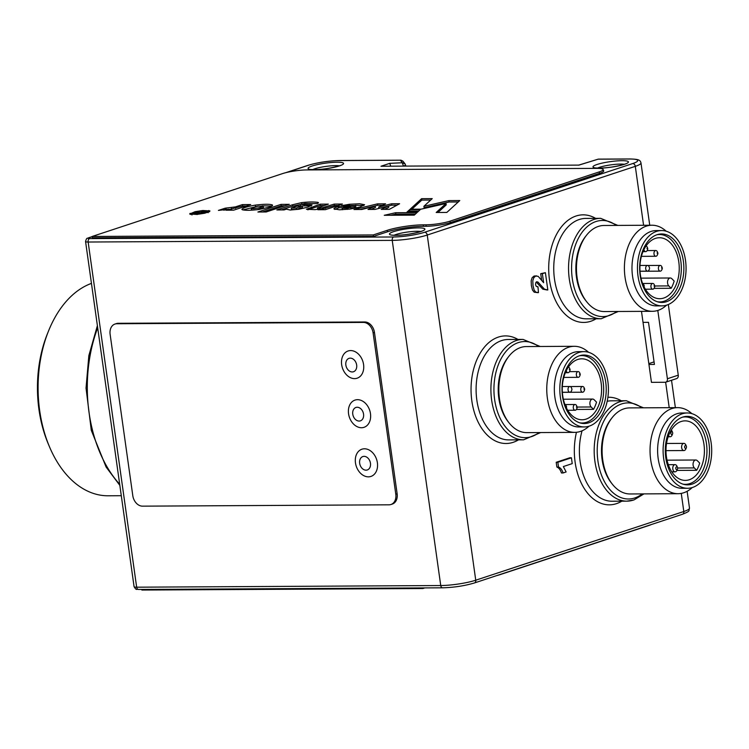 <?xml version="1.0" encoding="UTF-8"?>
<svg xmlns="http://www.w3.org/2000/svg" width="749" height="749" viewBox="0 0 749 749"><rect width="100%" height="100%" fill="white"/><g stroke="black" fill="none" stroke-linecap="round" stroke-linejoin="round"><path stroke-width="1.12" d="M334.831 209.439L338.969 207.754L338.773 206.359L354.193 206.265L355.653 205.451L341.413 205.694L349.399 204.28L359.614 203.765L364.585 204.72L360.016 207.005L350.158 209.065L339.447 209.804L333.951 208.859M347.433 208.175L350.775 207.398L343.454 207.436L342.143 208.213L347.433 208.175L347.602 209.374M349.97 209.083L350.972 208.802L350.775 207.398M338.969 207.754L342.705 207.735M350.822 207.688L354.389 207.67L354.193 206.265M333.979 208.952C333.708 208.362 335.168 207.548 338.361 206.49L338.773 206.359M354.389 207.67L355.85 206.846L355.653 205.451M355.859 206.874L355.663 205.498M415.47 214.017L395.79 214.13L390.772 215.263M384.246 215.3L414.253 215.141L417.006 212.604L395.594 212.725L384.246 215.3M395.79 214.13L395.594 212.725M384.48 209.364L388.778 207.361L388.581 205.966L391.755 205.189L397.017 205.16M360.129 209.495L377.711 205.263L382.552 205.235M371.223 209.43L375.436 207.436L375.24 206.031L361.758 209.486L353.959 209.523L377.515 203.859L385.566 203.812L378.685 207.061L391.558 203.784L399.62 203.737L389.368 209.336L381.232 209.383L388.581 205.966L374.987 209.411L368.031 209.448L375.24 206.031M378.872 208.428L378.685 207.061M391.755 205.189L391.558 203.784M377.711 205.263L377.515 203.859M207.997 211.761L209.093 211.883M190.826 214.448L191.847 214.036M207.679 212.426L207.595 211.789C208.578 210.872 206.79 210.581 202.239 210.909L196.069 211.836L191.819 213.69L200.592 213.652L207.932 211.34L208.128 212.735M196.135 213.671L193.766 213.409L198.073 212.379L199.271 211.377L202.174 211.358L201.266 212.239L206.63 211.34L199.627 213.652L196.135 213.671M229.175 209.523L242.629 205.994L246.355 205.975M223.651 210.151L227.265 209.589M235.429 206.902L242.433 204.589L250.681 204.543L233.622 210.179L226.029 210.216L229.128 209.196L218.418 210.403L225.177 208.175L235.429 206.902L235.626 208.306M242.629 205.994L242.433 204.589M231.553 209.271L231.357 207.866M241.974 209.542C242.283 208.082 246.749 206.612 255.353 205.123C264.331 204.009 270.033 203.981 272.467 205.029C272.926 205.554 271.728 206.284 268.891 207.22L259.098 209.448C250.1 210.553 244.389 210.581 241.974 209.542L241.88 209.355M262.431 211.986L281.221 205.788L284.976 205.769M257.909 212.014L281.015 204.383L289.301 204.337L266.195 211.967L257.909 212.014M281.221 205.788L281.015 204.383M296.482 209.448L302.437 207.417L302.231 206.012L297.016 206.125L291.295 208.053L291.483 209.514L296.482 209.448L296.286 208.044L302.231 206.012M281.371 209.917L292.793 206.153L303.186 203.868M302.193 205.947L311.284 205.797M309.468 203.634L317.295 203.588L304.787 203.503L301.238 204.458L312.08 204.945L307.848 207.145L298.87 209.252L290.163 210.02L286.352 209.177L284.143 209.907L276.858 209.945L292.597 204.749L301.566 202.642C308.167 201.874 313.644 201.781 317.997 202.37L318.503 202.736M320.394 208.896L314.954 209.645L306.388 209.261L320.123 204.168L328.343 204.131L317.464 207.96L322.061 207.857L334.204 204.093L342.424 204.046L325.366 209.683L317.885 209.72L320.394 208.896L320.506 209.711M320.478 209.495L334.4 205.498L334.204 204.093M334.4 205.498L338.099 205.479M418.728 211.031L409.834 211.078L408.608 212.201M406.876 212.21L417.502 212.154L420.264 209.617L409.628 209.683L406.876 212.21M409.834 211.078L409.628 209.683M92.38 237.939L92.174 236.459L282.598 173.59A17.218 2.696 172 0 1 306.603 169.939L596.981 168.366A17.218 2.696 172 0 1 603.179 169.555A17.218 2.696 172 0 1 599.284 171.877L450.018 221.161A17.218 2.696 172 0 1 426.012 224.812L423.279 224.831L423.485 226.31M423.279 224.831A25.822 4.035 172 0 0 387.27 230.317L373.245 234.943L373.451 236.422L387.739 231.713A25.466 3.979 172 0 1 423.251 226.31L425.984 226.292A17.573 2.753 172 0 0 450.495 222.565L599.752 173.281A17.573 2.753 172 0 0 603.731 170.903A17.573 2.753 172 0 0 603.301 170.407M291.295 208.053L296.286 208.044M373.245 234.943L92.174 236.459M697.328 460.701A4.307 2.781 89.7 0 0 695.802 460.008A4.307 2.781 89.7 0 0 693.162 463.097A4.307 2.781 89.7 0 0 694.323 467.919L696.692 470.288A29.763 19.212 89.7 0 0 699.688 463.069L697.328 460.701M696.692 470.288L676.927 470.4M686.337 447.733A1.432 0.927 -90.3 0 1 684.951 448.033A1.432 0.927 -90.3 0 1 684.951 445.87A1.432 0.927 -90.3 0 1 686.337 446.179A1.432 0.927 -90.3 0 1 686.346 447.715A1.432 0.927 -90.3 0 1 686.337 447.733M686.346 447.715L685.878 448.866A3.586 2.313 -90.3 0 1 685.859 448.913A3.586 2.313 -90.3 0 1 683.931 450.552A3.586 2.313 -90.3 0 1 681.599 446.975A3.586 2.313 -90.3 0 1 683.893 443.38A3.586 2.313 -90.3 0 1 685.859 445.037L686.337 446.179M683.013 484.154A33.714 21.758 89.7 0 0 685.391 484.341A33.714 21.758 89.7 0 0 706.962 450.514A33.714 21.758 89.7 0 0 685.026 416.912A33.714 21.758 89.7 0 0 682.648 417.127M669.044 434.42A29.763 19.212 89.7 0 0 668.389 464.886A29.763 19.212 89.7 0 0 685.363 480.399A29.763 19.212 89.7 0 0 704.416 450.524A29.763 19.212 89.7 0 0 685.045 420.863A29.763 19.212 89.7 0 0 669.044 434.42M672.565 433.933A1.432 0.927 -90.3 0 1 671.179 434.233A1.432 0.927 -90.3 0 1 671.179 432.061A1.432 0.927 -90.3 0 1 672.565 432.379A1.432 0.927 -90.3 0 1 672.574 433.914A1.432 0.927 -90.3 0 1 672.565 433.933M672.574 433.914L672.106 435.066A3.586 2.313 -90.3 0 1 672.087 435.113A3.586 2.313 -90.3 0 1 670.158 436.742A3.586 2.313 -90.3 0 1 668.529 435.721M671.273 430.038A3.586 2.313 -90.3 0 1 672.087 431.227L672.565 432.379M677.489 469.005A1.432 0.927 -90.3 0 1 676.104 469.305A1.432 0.927 -90.3 0 1 676.104 467.142A1.432 0.927 -90.3 0 1 677.489 467.451A1.432 0.927 -90.3 0 1 677.499 468.986A1.432 0.927 -90.3 0 1 677.489 469.005M677.499 468.986L677.03 470.147A3.586 2.313 -90.3 0 1 677.021 470.185A3.586 2.313 -90.3 0 1 675.092 471.823A3.586 2.313 -90.3 0 1 672.752 468.247A3.586 2.313 -90.3 0 1 675.046 464.652A3.586 2.313 -90.3 0 1 677.012 466.309L677.489 467.451M671.806 278.684A4.307 2.781 89.7 0 0 670.28 277.991A4.307 2.781 89.7 0 0 667.64 281.081A4.307 2.781 89.7 0 0 668.81 285.912L671.17 288.281A30.484 19.671 89.7 0 0 674.175 281.062L671.806 278.684M671.17 288.281L654.046 288.374M661.498 267.88L662.285 268.657L662.275 267.889L661.498 267.88M662.275 267.889L661.807 266.738A2.865 1.854 89.7 0 0 660.234 265.418A2.865 1.854 89.7 0 0 658.689 266.719A2.865 1.854 89.7 0 0 658.624 269.659A2.865 1.854 89.7 0 0 660.262 271.157A2.865 1.854 89.7 0 0 661.816 269.809L662.285 268.657M649.552 268.666L649.093 269.818A2.865 1.854 -90.3 0 1 649.074 269.855A2.865 1.854 -90.3 0 1 647.529 271.157A2.865 1.854 -90.3 0 1 645.666 268.301A2.865 1.854 -90.3 0 1 647.501 265.418A2.865 1.854 -90.3 0 1 649.074 266.747L649.552 267.899M657.07 253.003L657.856 253.771L657.856 253.003L657.07 253.003M657.856 253.003L657.379 251.851A2.865 1.854 89.7 0 0 655.806 250.531A2.865 1.854 89.7 0 0 654.261 251.833A2.865 1.854 89.7 0 0 654.195 254.772A2.865 1.854 89.7 0 0 655.834 256.27A2.865 1.854 89.7 0 0 657.388 254.922L657.856 253.771M646.93 248.359L647.716 249.127L647.716 248.359L646.93 248.359M643.915 249.632A2.865 1.854 89.7 0 0 645.694 251.627A2.865 1.854 89.7 0 0 647.248 250.288L647.716 249.127M647.716 248.359L647.239 247.217A2.865 1.854 89.7 0 0 646.069 245.953M644.037 286.811L644.234 285.772L643.494 285.678M644.234 285.772L643.756 284.629A2.865 1.854 89.7 0 0 642.539 283.347M654.008 285.903L654.795 286.68L654.785 285.912L654.008 285.903M654.785 285.912L654.308 284.76A2.865 1.854 89.7 0 0 652.744 283.44A2.865 1.854 89.7 0 0 651.199 284.742A2.865 1.854 89.7 0 0 651.134 287.682A2.865 1.854 89.7 0 0 652.772 289.18A2.865 1.854 89.7 0 0 654.326 287.831L654.795 286.68M657.369 301.744A33.714 21.758 89.7 0 0 659.757 301.931A33.714 21.758 89.7 0 0 681.328 268.105A33.714 21.758 89.7 0 0 659.392 234.512A33.714 21.758 89.7 0 0 657.013 234.727M643.016 251.627A30.484 19.671 89.7 0 0 642.342 282.822A30.484 19.671 89.7 0 0 659.738 298.711A30.484 19.671 89.7 0 0 679.24 268.114A30.484 19.671 89.7 0 0 659.41 237.742A30.484 19.671 89.7 0 0 643.016 251.627L645.694 251.627M594.163 399.76A4.307 2.781 89.7 0 0 592.637 399.067A4.307 2.781 89.7 0 0 589.997 402.157A4.307 2.781 89.7 0 0 591.167 406.979L593.526 409.347A30.484 19.671 89.7 0 0 596.532 402.129L594.163 399.76M593.526 409.347L576.402 409.441M583.855 388.956L584.641 389.723L584.641 388.956L583.855 388.956M584.641 388.956L584.164 387.813A2.865 1.854 89.7 0 0 582.591 386.484A2.865 1.854 89.7 0 0 581.046 387.795A2.865 1.854 89.7 0 0 580.981 390.725A2.865 1.854 89.7 0 0 582.619 392.223A2.865 1.854 89.7 0 0 584.173 390.884L584.641 389.723M571.908 389.742L571.908 388.965L571.908 389.742M571.908 389.733L571.45 390.884A2.865 1.854 -90.3 0 1 571.431 390.922A2.865 1.854 -90.3 0 1 569.886 392.233A2.865 1.854 -90.3 0 1 568.023 389.368A2.865 1.854 -90.3 0 1 569.858 386.493A2.865 1.854 -90.3 0 1 571.431 387.813L571.908 388.965M579.426 374.069L580.213 374.846L580.213 374.079L579.426 374.069M580.213 374.079L579.735 372.927A2.865 1.854 89.7 0 0 578.162 371.598A2.865 1.854 89.7 0 0 576.618 372.908A2.865 1.854 89.7 0 0 576.552 375.839A2.865 1.854 89.7 0 0 578.191 377.337A2.865 1.854 89.7 0 0 579.745 375.998L580.213 374.846M569.287 369.426L570.073 370.203L570.073 369.435L569.287 369.426M566.272 370.708A2.865 1.854 89.7 0 0 568.051 372.693A2.865 1.854 89.7 0 0 569.605 371.354L570.073 370.203M570.073 369.435L569.596 368.283A2.865 1.854 89.7 0 0 568.425 367.029M566.394 407.887L566.59 406.847L565.851 406.744M566.59 406.847L566.113 405.696A2.865 1.854 89.7 0 0 564.896 404.423M576.365 406.979L577.151 407.746L577.142 406.979L576.365 406.979M577.142 406.979L576.664 405.836A2.865 1.854 89.7 0 0 575.101 404.507A2.865 1.854 89.7 0 0 573.556 405.818A2.865 1.854 89.7 0 0 573.491 408.748A2.865 1.854 89.7 0 0 575.129 410.246A2.865 1.854 89.7 0 0 576.683 408.907L577.151 407.746M579.726 422.82A33.714 21.758 89.7 0 0 582.113 423.007A33.714 21.758 89.7 0 0 603.685 389.18A33.714 21.758 89.7 0 0 581.748 355.578A33.714 21.758 89.7 0 0 579.37 355.794M565.373 372.702A30.484 19.671 89.7 0 0 564.699 403.889A30.484 19.671 89.7 0 0 582.095 419.777A30.484 19.671 89.7 0 0 601.597 389.19A30.484 19.671 89.7 0 0 581.767 358.808A30.484 19.671 89.7 0 0 565.373 372.702L568.051 372.693M563.342 466.552L566.122 471.954L563.089 472.956C562.05 469.792 560.524 467.825 558.511 467.039L557.846 462.273L556.198 462.283L569.764 457.798L571.412 457.789L572.236 463.622L563.342 466.552M557.846 462.273L571.412 457.789M558.511 467.039L556.872 467.048L556.198 462.283M543.634 282.682L542.37 273.675L545.394 272.683L547.828 289.966L544.467 289.18L537.96 282.045L536.677 281.736L535.741 282.776L535.554 284.686L536.247 286.343L537.96 286.773L538.475 292.616L535.844 292.185L534.131 290.069L533.026 285.659L532.801 280.791L533.794 277.673L535.732 276.025L538.213 276.362L543.634 282.682M541.63 280.173L540.722 273.685L545.394 272.683M542.37 273.675L540.722 273.685M537.801 292.662L534.206 292.194L532.492 290.078L531.378 285.669L531.163 280.8L532.155 277.682L534.084 276.035L536.593 275.885M92.361 237.779L373.489 236.422M611.952 483.676A41.42 26.73 -90.3 0 1 605.754 473.218A41.42 26.73 -90.3 0 1 602.102 459.558A41.42 26.73 -90.3 0 1 605.52 428.896A41.42 26.73 -90.3 0 1 611.596 418.373M508.318 357.039A41.42 26.73 89.7 0 0 502.242 367.562A41.42 26.73 89.7 0 0 502.476 411.884A41.42 26.73 89.7 0 0 508.674 422.342M585.961 235.963A41.42 26.73 89.7 0 0 579.885 246.496A41.42 26.73 89.7 0 0 580.119 290.809A41.42 26.73 89.7 0 0 586.317 301.276M665.786 382.168L676.637 378.582A3.586 2.678 -108.3 0 0 678.257 375.165L667.396 378.751A3.586 2.678 -108.3 0 1 665.786 382.168A3.586 2.678 -108.3 0 1 665.149 382.271L651.452 382.346L641.481 311.359M348.557 413.766A14.343 10.729 -108.3 0 0 366.701 425.825A14.343 10.729 -108.3 0 0 363.293 401.53A14.343 10.729 -108.3 0 0 348.557 413.766M359.136 421.06A7.059 5.28 -108.3 0 0 363.555 414.122A7.059 5.28 -108.3 0 0 357.189 407.25A7.059 5.28 -108.3 0 0 352.77 414.188A7.059 5.28 -108.3 0 0 359.136 421.06M341.656 364.66A14.343 10.729 -108.3 0 0 359.801 376.719A14.343 10.729 -108.3 0 0 356.384 352.414A14.343 10.729 -108.3 0 0 341.656 364.66M355.466 462.873A14.343 10.729 -108.3 0 0 373.611 474.941A14.343 10.729 -108.3 0 0 370.193 450.636A14.343 10.729 -108.3 0 0 355.466 462.873M395.79 494.246A10.758 8.042 71.7 0 1 390.941 504.508A10.758 8.042 71.7 0 1 389.049 504.817L142.488 506.155A10.758 8.042 71.7 0 1 132.798 495.669L110.122 334.316A10.758 8.042 71.7 0 1 114.962 324.055A10.758 8.042 71.7 0 1 116.853 323.746L363.415 322.416A10.758 8.042 71.7 0 1 373.105 332.893L395.79 494.246L397.139 493.806L374.463 332.444A10.758 8.042 -108.3 0 0 364.772 321.967L118.211 323.296A10.758 8.042 71.7 0 0 116.32 323.605L114.962 324.055M390.941 504.508L392.298 504.068A10.758 8.042 -108.3 0 0 397.139 493.806M405.808 166.044L405.115 163.928L402.925 161.147L400.949 160.192L339.363 160.586A2.865 1.854 -90.3 0 1 339.737 160.52C328.315 160.848 317.688 162.467 307.848 165.389A2.865 2.144 71.7 0 1 308.354 165.304A22.236 3.483 172 0 1 339.363 160.586M405.115 163.928L402.344 162.748L400.387 160.258M405.705 165.286L403.374 166.053L402.344 162.748M390.735 166.119L389.742 163.348L402.297 162.758M474.454 582.947L682.517 514.245A2.865 2.144 71.7 0 0 683.809 511.511L475.746 580.213A2.865 2.144 71.7 0 1 474.454 582.947C464.623 585.868 453.997 587.488 442.565 587.815A2.865 1.854 89.7 0 1 440.74 585.54L392.233 240.373L88.148 242.021L136.655 587.188A2.865 1.854 89.7 0 0 138.481 589.454C136.374 588.705 136.786 591.008 134.08 586.692A7.172 1.123 -8 0 0 136.655 587.188L440.74 585.54A25.101 3.923 -8 0 0 475.746 580.213L427.239 235.046L635.302 166.344A2.865 2.144 -108.3 0 0 632.708 163.554A22.236 3.483 172 0 0 629.75 159.013A2.865 1.854 89.7 0 1 630.124 158.957L598.282 159.125L578.715 165.108L380.988 166.241L389.742 163.348M578.715 165.108L380.988 166.241M598.282 159.125L578.78 165.164M366.036 470.175A7.059 5.28 -108.3 0 0 370.455 463.238A7.059 5.28 -108.3 0 0 364.089 456.356A7.059 5.28 -108.3 0 0 359.67 463.294A7.059 5.28 -108.3 0 0 366.036 470.175M352.227 371.953A7.059 5.28 -108.3 0 0 356.655 365.016A7.059 5.28 -108.3 0 0 350.289 358.144A7.059 5.28 -108.3 0 0 345.86 365.072A7.059 5.28 -108.3 0 0 352.227 371.953M691.833 413.626A43.039 27.779 89.7 0 0 677.573 407.634L629.637 407.896A43.039 27.779 89.7 0 0 606.278 428.035L605.66 429.57A40.165 25.925 89.7 0 0 602.346 459.306A40.165 25.925 89.7 0 0 605.894 472.544L606.531 474.08A43.039 27.779 89.7 0 0 630.096 493.966L678.042 493.703A43.039 27.779 89.7 0 0 683.725 492.758A43.039 27.779 89.7 0 0 692.235 487.562M605.679 473.022A40.708 26.271 89.7 0 0 610.388 481.457M610.061 420.61A40.708 26.271 89.7 0 0 605.445 429.093M91.453 283.394A107.594 69.442 89.7 0 0 48.545 330.946L47.384 333.829A102.21 65.968 89.7 0 0 47.973 443.193L49.172 446.058A107.594 69.442 89.7 0 0 108.109 495.782L121.291 495.707M48.545 330.946A107.594 69.442 89.7 0 0 49.172 446.058M588.826 422.782A34.248 22.105 89.7 0 0 606.091 385.641A34.248 22.105 89.7 0 0 583.93 355.035A34.248 22.105 89.7 0 0 562.518 396.418A34.248 22.105 89.7 0 0 584.304 423.531A34.248 22.105 89.7 0 0 588.826 422.782M589.294 426.115A37.656 24.305 89.7 0 0 608.272 385.276A37.656 24.305 89.7 0 0 583.911 351.627A37.656 24.305 89.7 0 0 559.812 389.414A37.656 24.305 89.7 0 0 584.323 426.939A37.656 24.305 89.7 0 0 589.294 426.115M583.911 351.627L578.434 351.656A37.656 24.305 89.7 0 0 554.335 389.443A37.656 24.305 89.7 0 0 578.846 426.967L584.323 426.939M588.555 352.292A43.039 27.779 89.7 0 0 574.296 346.3A43.039 27.779 89.7 0 0 546.761 389.489A43.039 27.779 89.7 0 0 574.764 432.37A43.039 27.779 89.7 0 0 580.447 431.424A43.039 27.779 89.7 0 0 588.957 426.228M574.296 346.3L526.36 346.562A43.039 27.779 89.7 0 0 503 366.701L502.382 368.236A40.165 25.925 89.7 0 0 499.068 397.972A40.165 25.925 89.7 0 0 502.616 411.21L503.244 412.746A43.039 27.779 89.7 0 0 526.819 432.632L574.764 432.37M503 366.701A43.039 27.779 89.7 0 0 503.244 412.746M502.401 411.688A40.708 26.271 89.7 0 0 507.11 420.123M506.783 359.277A40.708 26.271 89.7 0 0 502.167 367.759M683.36 261.083A34.248 22.105 89.7 0 0 661.573 233.96A34.248 22.105 89.7 0 0 639.655 268.329A34.248 22.105 89.7 0 0 661.947 302.465A34.248 22.105 89.7 0 0 666.47 301.716A34.248 22.105 89.7 0 0 683.36 261.083M666.938 305.04A37.656 24.305 89.7 0 0 685.915 264.2A37.656 24.305 89.7 0 0 661.554 230.552A37.656 24.305 89.7 0 0 637.455 268.348A37.656 24.305 89.7 0 0 661.966 305.873A37.656 24.305 89.7 0 0 666.938 305.04M661.554 230.552L656.077 230.589A37.656 24.305 89.7 0 0 631.978 268.376A37.656 24.305 89.7 0 0 656.489 305.901L661.966 305.873M666.198 231.226A43.039 27.779 89.7 0 0 651.939 225.224A43.039 27.779 89.7 0 0 624.404 268.414A43.039 27.779 89.7 0 0 652.407 311.303A43.039 27.779 89.7 0 0 658.09 310.358A43.039 27.779 89.7 0 0 666.601 305.152M651.939 225.224L604.003 225.486A43.039 27.779 89.7 0 0 580.644 245.625A43.039 27.779 89.7 0 0 580.887 291.67A43.039 27.779 89.7 0 0 604.462 311.556L652.407 311.303M580.887 291.67L580.26 290.144A40.165 25.925 -90.3 0 1 580.026 247.17L580.644 245.625M584.754 299.048A40.708 26.271 -90.3 0 1 580.044 290.621M579.81 246.693A40.708 26.271 -90.3 0 1 584.426 238.21M692.104 484.116A34.248 22.105 89.7 0 0 709.369 446.975A34.248 22.105 89.7 0 0 687.207 416.369A34.248 22.105 89.7 0 0 665.795 457.751A34.248 22.105 89.7 0 0 687.582 484.865A34.248 22.105 89.7 0 0 692.104 484.116M692.572 487.449A37.656 24.305 89.7 0 0 711.55 446.61A37.656 24.305 89.7 0 0 687.198 412.961A37.656 24.305 89.7 0 0 663.099 450.748A37.656 24.305 89.7 0 0 687.601 488.273A37.656 24.305 89.7 0 0 692.572 487.449M606.278 428.035A43.039 27.779 89.7 0 0 606.531 474.08M687.198 412.961L681.712 412.989A37.656 24.305 89.7 0 0 657.613 450.776A37.656 24.305 89.7 0 0 682.124 488.301L687.601 488.273M677.573 407.634A43.039 27.779 89.7 0 0 650.038 450.823A43.039 27.779 89.7 0 0 678.042 493.703M199.992 212.66L197.053 213.156L199.992 212.66L200.105 213.493M197.127 213.662L197.221 214.523M200.002 212.772L201.078 212.772M204.074 212.182L203.962 211.349M201.387 213.072L201.266 212.239M201.135 213.147L201.004 212.239M199.449 212.66L199.271 211.377M342.34 209.617L342.134 208.185L342.546 209.739M192.137 213.147L191.941 214.56M251.224 208.409C252.404 209.121 255.521 208.737 260.596 207.267L263.236 206.059L257.984 206.181L251.224 208.409L251.402 209.898L252.582 210.141M256.87 209.748L263.433 207.464L263.236 206.059M355.241 205.254L363.864 205.526M307.773 209.814L320.319 205.572L324.017 205.554M242.816 209.945L257.75 206.228M262.075 205.825L271.831 206.022M458.238 201.968L449.054 202.015L424.093 207.688L423.897 206.293L432.229 198.635L421.603 198.691L410.124 209.224L421.06 209.168L446.02 203.494L436.199 212.501L446.825 212.444L459.783 200.554L448.857 200.61L423.897 206.293M430.694 200.049L421.799 200.095L411.866 209.214M446.02 203.494L446.217 204.889L437.931 212.491M196.893 214.429L189.712 214.008L195.105 211.677L202.876 210.506L209.945 210.928L209.58 211.611L204.627 213.24L196.893 214.429M189.712 214.008L190.134 213.325L190.274 214.326M225.374 209.58L225.177 208.175M229.278 210.197L229.128 209.196M322.257 209.261L322.061 207.857M320.319 205.572L320.123 204.168M300.452 205.769L300.312 204.767M318.119 203.194L317.997 202.37L317.295 203.588M449.054 202.015L448.857 200.61M421.799 200.095L421.603 198.691M678.257 375.165L668.323 304.515M667.396 378.751L657.8 310.451M643.026 322.36L648.503 322.332L654.42 364.426L648.943 364.454M648.821 363.611L654.064 361.879M496.559 575.653A17.218 2.696 -8 0 0 499.714 574.745L648.971 525.461A17.218 2.696 -8 0 0 651.284 524.562M422.857 587.918L422.942 588.527L424.814 587.909M422.942 588.527L141.87 590.043L141.786 589.435M563.089 472.956L561.45 472.965C560.402 469.801 558.876 467.835 556.872 467.048M537.96 286.773L537.22 286.783M547.21 290.003L542.828 289.189L536.237 281.998M349.586 205.582L349.399 204.28M338.557 207.894L338.361 206.49M300.19 208.484L299.993 207.089M426.012 224.812L426.218 226.292M450.018 221.161L450.233 222.65M387.27 230.317L387.476 231.806M599.49 173.365L599.284 171.877M694.323 467.919L677.63 468.013M668.81 285.912L654.813 285.987M591.167 406.979L577.17 407.053M633.485 500.051A50.211 32.404 -90.3 0 1 626.857 501.156L612.055 501.231A50.211 32.404 -90.3 0 1 582.057 430.815M607.196 401.286A50.211 32.404 -90.3 0 1 611.512 400.818L626.314 400.734A50.211 32.404 -90.3 0 0 594.182 451.123A50.211 32.404 -90.3 0 0 626.857 501.156L633.86 499.995L643.962 493.891M642.258 493.9A48.058 31.018 -90.3 0 1 634.834 497.945A48.058 31.018 -90.3 0 1 597.43 444.99A48.058 31.018 -90.3 0 1 641.79 407.821M523.57 439.822L508.777 439.897A50.211 32.404 -90.3 0 1 476.102 389.864A50.211 32.404 -90.3 0 1 508.234 339.484L523.027 339.4A50.211 32.404 89.7 0 0 516.398 340.505A50.211 32.404 89.7 0 0 491.101 394.957A50.211 32.404 89.7 0 0 523.57 439.822L540.684 432.557M538.512 346.487A48.058 31.018 89.7 0 0 518.336 342.602A48.058 31.018 89.7 0 0 495.726 405.499A48.058 31.018 89.7 0 0 538.98 432.566M601.213 318.746L586.42 318.831A50.211 32.404 -90.3 0 1 553.745 268.797A50.211 32.404 -90.3 0 1 585.877 218.408L600.67 218.333A50.211 32.404 89.7 0 0 594.041 219.429A50.211 32.404 89.7 0 0 568.744 273.881A50.211 32.404 89.7 0 0 601.213 318.746L618.328 311.481M616.155 225.421A48.058 31.018 89.7 0 0 595.979 221.526A48.058 31.018 89.7 0 0 573.369 284.433A48.058 31.018 89.7 0 0 616.624 311.49M373.105 332.893L374.463 332.444M363.415 322.416L364.772 321.967M116.853 323.746L118.211 323.296M92.193 236.6L88.485 237.817A2.865 2.144 71.7 0 1 88.991 237.742L92.202 236.675M308.354 165.304L286.736 172.448M88.485 237.817C87.502 238.912 86.893 236.637 85.564 241.524A7.172 1.123 172 0 0 88.148 242.021A2.865 1.854 -90.3 0 1 89.562 238.613A4.307 0.674 172 0 1 88.991 237.742M393.646 236.974A22.236 3.483 172 0 0 424.655 232.246A2.865 2.144 -108.3 0 1 427.239 235.046A25.101 3.923 172 0 1 392.233 240.373A2.865 1.854 -90.3 0 1 393.646 236.974L89.562 238.613M424.655 232.246L632.708 163.554M630.124 158.957C638.504 159.256 640.189 159.818 640.985 162.954A25.101 3.923 172 0 1 635.302 166.344L643.578 225.271M629.75 159.013L598.292 159.181M97.688 327.79A118.351 76.379 89.7 0 0 119.69 484.294M209.037 211.873L208.831 210.469M226.189 209.589L225.992 208.185M325.6 208.4L325.403 206.996M311.453 208.503L311.256 207.099M292.793 206.153L292.597 204.749M304.244 205.741L304.047 204.337M301.763 204.046L301.566 202.642M255.549 206.518L255.353 205.123M681.262 493.394L683.809 511.511A25.101 3.923 -8 0 0 689.492 508.122C688.425 511.361 690.821 510.799 682.517 514.245M624.423 164.331A17.929 2.809 172 0 1 594.088 167.673A17.929 2.809 172 0 1 613.674 161.213A17.929 2.809 172 0 1 624.423 164.331M597.655 168.029A15.064 2.359 172 0 1 610.791 164.883A15.064 2.359 172 0 1 624.291 164.293M420.891 231.535A17.929 2.809 172 0 1 390.547 234.877A17.929 2.809 172 0 1 410.134 228.417A17.929 2.809 172 0 1 420.891 231.535M394.124 235.233A15.064 2.359 172 0 1 396.081 234.474A15.064 2.359 172 0 1 420.751 231.497M339.512 165.875A17.929 2.809 172 0 1 309.178 169.218A17.929 2.809 172 0 1 328.764 162.748A17.929 2.809 172 0 1 339.512 165.875M312.754 169.574A15.064 2.359 172 0 1 314.711 168.815A15.064 2.359 172 0 1 339.381 165.829M518.505 439.85A53.797 34.716 -90.3 0 1 513.168 442.322A53.797 34.716 -90.3 0 1 471.14 385.566A53.797 34.716 -90.3 0 1 517.962 339.428M621.782 501.184A53.797 34.716 -90.3 0 1 616.446 503.656A53.797 34.716 -90.3 0 1 582.881 486.195A53.797 34.716 -90.3 0 1 576.449 432.285M607.898 397.27A53.797 34.716 -90.3 0 1 621.239 400.762M596.148 318.774A53.797 34.716 -90.3 0 1 590.811 321.255A53.797 34.716 -90.3 0 1 548.783 264.5A53.797 34.716 -90.3 0 1 595.605 218.362M669.213 407.681L665.636 382.215M603.179 169.555L603.451 171.502M667.041 460.167L695.802 460.008M665.992 450.645L683.931 450.552M666.535 443.474L683.893 443.38M685.026 416.912L683.313 416.921M685.391 484.341L683.678 484.35M668.164 436.751L670.158 436.742M671.797 471.842L675.092 471.823M668.314 464.689L675.046 464.652M641.004 278.151L670.28 277.991M640.002 271.26L660.262 271.157M647.885 265.483L660.234 265.418M640.002 271.204L647.529 271.157M639.964 265.464L647.501 265.418M659.392 234.512L657.678 234.521M659.757 301.931L658.043 301.941M641.416 256.345L655.834 256.27M647.117 250.578L655.806 250.531M645.366 289.217L652.772 289.18M642.857 283.487L652.744 283.44M563.36 399.226L592.637 399.067M562.359 392.336L582.619 392.223M570.242 386.55L582.591 386.484M562.359 392.27L569.886 392.233M562.321 386.531L569.858 386.493M581.748 355.578L580.035 355.588M582.113 423.007L580.4 423.016M563.772 377.412L578.191 377.337M569.474 371.644L578.162 371.598M567.723 410.283L575.129 410.246M565.214 404.563L575.101 404.507M442.565 587.815L138.481 589.454M307.848 165.389L285.753 172.682M400.949 160.192L339.737 160.52M119.84 485.361L106.115 467.048L91.303 430.366L86.032 388.094L88.85 355.635L97.389 325.637M191.791 213.596L191.987 215M317.464 207.96L317.66 209.364M134.08 586.692L85.564 241.524M626.314 163.628L623.917 164.415C615.069 166.849 606.69 168.066 598.797 168.076L595.53 167.954M422.782 230.832L420.386 231.619C411.529 234.053 403.159 235.27 395.266 235.28L391.989 235.158M341.413 165.164L339.016 165.95C330.159 168.394 321.789 169.611 313.897 169.611L310.62 169.499M617.859 225.412L600.67 218.333M643.494 407.812L626.314 400.734M540.216 346.487L523.027 339.4M671.525 380.277L675.373 407.643M687.123 491.278L689.492 508.122M640.985 162.954L649.739 225.243"/></g></svg>
